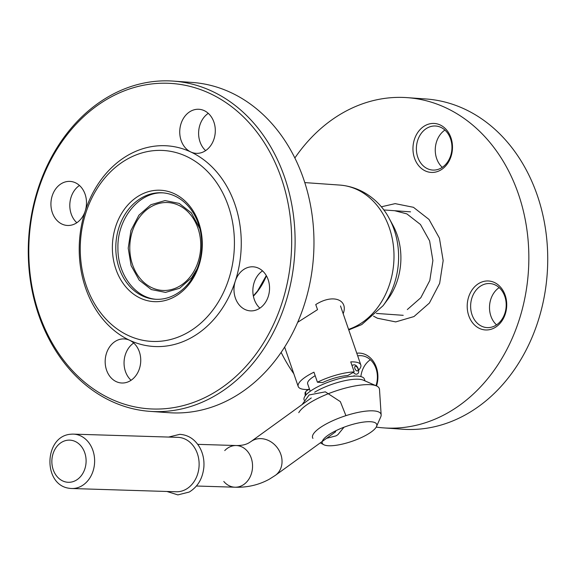 <?xml version="1.0" encoding="UTF-8"?>
<svg xmlns="http://www.w3.org/2000/svg" width="576" height="576" viewBox="0 0 576 576"><rect width="100%" height="100%" fill="white"/><g stroke="black" fill="none" stroke-linecap="round" stroke-linejoin="round"><path stroke-width="0.86" d="M266.414 275.782A59.839 48.161 94 0 1 253.382 296.179M389.232 218.498L392.918 225.274A59.839 48.161 94 0 1 387.67 299.534L383.069 305.719A70.286 56.57 94 0 0 389.232 218.498C380.93 202.399 363.47 187.013 339.898 185.083A73.57 59.213 94 0 1 393.84 250.769A73.57 59.213 94 0 1 348.566 329.378M308.34 389.758L308.261 389.52A33.106 9.18 -19 0 1 304.913 389.47A33.106 9.18 -19 0 1 298.195 386.474A33.106 9.18 -19 0 1 313.963 372.19L317.419 382.212A33.106 9.18 -19 0 1 354.197 371.909L350.748 361.879A33.106 9.18 -19 0 1 360.806 364.918A33.106 9.18 -19 0 1 358.697 370.094M308.261 389.52L309.398 388.879M354.197 371.909L347.717 375.538A24.523 6.804 161 0 0 322.582 382.579L317.419 382.212M151.495 206.503A44.021 35.431 94 0 1 168.372 202.579A44.021 35.431 94 0 1 200.606 248.99A44.021 35.431 94 0 1 162.158 290.405A44.021 35.431 94 0 1 130.212 254.635A44.021 35.431 94 0 1 151.495 206.503M223.79 481.464A20.844 16.92 -88.2 0 0 234.979 487.21C247.37 487.634 258.847 484.949 269.41 479.16L275.407 475.33A20.844 17.712 -125.9 0 0 278.676 449.77A20.844 17.712 -125.9 0 0 252.446 440.611A20.844 17.712 -125.9 0 0 250.978 441.547L311.278 397.937M196.438 486.014L234.979 487.21A20.844 16.92 -88.2 0 0 242.467 485.33A20.844 16.92 -88.2 0 0 251.107 457.704A20.844 16.92 -88.2 0 0 236.268 445.536A20.844 16.92 -88.2 0 0 224.748 450.583M335.714 431.719L275.407 475.33A20.844 17.712 -125.9 0 0 278.676 449.77A20.844 17.712 -125.9 0 0 250.978 441.547L249.048 442.778C245.887 444.694 241.625 445.608 236.268 445.536A20.844 16.92 -88.2 0 1 251.107 457.704A20.844 16.92 -88.2 0 1 234.979 487.21M315.173 375.696A23.299 6.458 161 0 0 307.663 383.839L310.226 391.277M370.886 421.747A28.814 7.992 161 0 0 336.146 430.589A28.814 7.992 161 0 0 323.726 444.694A28.814 7.992 161 0 0 328.082 445.723A28.814 7.992 161 0 0 356.494 439.661A28.814 7.992 161 0 0 376.524 426.514A28.814 7.992 161 0 0 370.886 421.747M376.524 426.514L380.75 416.873A36.173 10.03 161 0 0 381.154 414.914A36.173 10.03 161 0 0 373.666 410.89A36.173 10.03 161 0 0 332.734 420.732A36.173 10.03 161 0 0 312.941 438.401M381.154 414.914L379.505 389.462A42.919 11.902 161 0 0 376.481 385.92A42.919 11.902 161 0 0 370.62 384.696A42.919 11.902 161 0 0 329.148 393.386A42.919 11.902 161 0 0 298.771 412.675M376.481 385.92L363.326 380.167A31.882 8.842 161 0 0 358.97 379.26A31.882 8.842 161 0 0 314.662 392.206M365.011 380.909L364.363 379.022A31.882 8.842 161 0 0 357.898 376.142A31.882 8.842 161 0 0 322.87 384.343A31.882 8.842 161 0 0 304.078 399.78L304.214 400.19M376.524 385.942A24.523 19.735 -86 0 0 376.373 367.402A24.523 19.735 -86 0 0 356.774 353.218M450.936 137.736A24.523 19.735 -86 0 0 416.966 133.74A24.523 19.735 -86 0 0 430.258 172.332A24.523 19.735 -86 0 0 450.936 137.736M505.181 295.272A24.523 19.735 -86 0 0 471.211 291.276A24.523 19.735 -86 0 0 484.495 329.868A24.523 19.735 -86 0 0 505.181 295.272M294.876 157.968A165.542 133.236 94 0 1 343.656 112.385A165.542 133.236 94 0 1 407.117 97.639A165.542 133.236 94 0 1 528.343 272.167A165.542 133.236 94 0 1 383.76 427.896A165.542 133.236 94 0 1 376.229 427.097M307.361 390.305A165.542 133.236 94 0 1 306.641 389.534M293.818 373.766A165.542 133.236 94 0 1 281.124 352.375M407.117 97.639L425.988 98.978A165.542 133.236 94 0 1 546.12 233.474A165.542 133.236 94 0 1 466.092 414.482A165.542 133.236 94 0 1 402.631 429.228L383.76 427.896M360.871 376.589A22.075 17.762 94 0 1 370.361 359.734M496.534 324.878A22.075 17.762 94 0 1 490.81 299.225A22.075 17.762 94 0 1 499.169 287.604M442.289 167.342A22.075 17.762 94 0 1 444.924 130.068M504.806 296.395A22.075 17.762 94 0 1 486.857 327.593A22.075 17.762 94 0 1 470.693 304.322A22.075 17.762 94 0 1 489.974 283.558A22.075 17.762 94 0 1 504.806 296.395M450.562 138.859A22.075 17.762 94 0 1 432.612 170.057A22.075 17.762 94 0 1 416.448 146.786A22.075 17.762 94 0 1 435.73 126.022A22.075 17.762 94 0 1 450.562 138.859M357.689 355.86A22.075 17.762 94 0 1 361.166 355.687A22.075 17.762 94 0 1 375.998 368.518A22.075 17.762 94 0 1 375.977 385.697M142.099 197.575A53.338 42.934 94 0 1 162.547 192.823A53.338 42.934 94 0 1 201.614 249.062A53.338 42.934 94 0 1 155.023 299.239A53.338 42.934 94 0 1 116.316 255.902A53.338 42.934 94 0 1 142.099 197.575M173.369 81.108L192.24 82.447A165.542 133.236 94 0 1 313.466 256.968A165.542 133.236 94 0 1 168.883 412.697L150.012 411.365A165.542 133.236 94 0 1 29.88 276.869A165.542 133.236 94 0 1 109.908 95.854A165.542 133.236 94 0 1 173.369 81.108A165.542 133.236 94 0 1 293.494 215.611A165.542 133.236 94 0 1 213.473 396.619A165.542 133.236 94 0 1 150.012 411.365M211.248 394.286A163.087 131.263 94 0 1 39.103 313.97A163.087 131.263 94 0 1 109.224 97.985A163.087 131.263 94 0 1 281.376 178.301A163.087 131.263 94 0 1 211.248 394.286M85.19 211.118A22.075 17.762 94 0 1 67.154 225.446A22.075 17.762 94 0 1 50.99 202.176A22.075 17.762 94 0 1 70.272 181.418A22.075 17.762 94 0 1 85.104 194.249A22.075 17.762 94 0 1 85.19 211.118A100.548 80.928 94 0 1 190.807 151.978A22.075 17.762 94 0 1 180.23 126.785A22.075 17.762 94 0 1 199.08 109.289A22.075 17.762 94 0 1 213.912 122.126A22.075 17.762 94 0 1 195.962 153.324A22.075 17.762 94 0 1 190.807 151.978A100.548 80.928 94 0 1 235.289 281.153A22.075 17.762 94 0 1 253.318 266.825A22.075 17.762 94 0 1 268.157 279.662A22.075 17.762 94 0 1 250.207 310.86A22.075 17.762 94 0 1 235.289 281.153A100.548 80.928 94 0 1 191.693 337.478A100.548 80.928 94 0 1 129.665 340.301A22.075 17.762 94 0 1 139.349 351.785A22.075 17.762 94 0 1 121.399 382.982A22.075 17.762 94 0 1 105.235 359.712A22.075 17.762 94 0 1 124.51 338.947A22.075 17.762 94 0 1 129.665 340.294A100.548 80.928 94 0 1 85.19 211.118M187.25 332.82A95.645 76.982 94 0 1 86.292 285.71A95.645 76.982 94 0 1 127.418 159.041A95.645 76.982 94 0 1 228.377 206.15A95.645 76.982 94 0 1 187.25 332.82M139.882 195.25A55.793 44.906 94 0 1 201.953 251.179A55.793 44.906 94 0 1 130.169 291.37A55.793 44.906 94 0 1 139.882 195.25M259.884 308.146A22.075 17.762 94 0 1 262.519 270.871M76.831 222.732A22.075 17.762 94 0 1 79.466 185.465M205.639 150.61A22.075 17.762 94 0 1 208.274 113.335M131.076 380.268A22.075 17.762 94 0 1 133.711 343.001M62.057 442.037A21.089 17.122 -88.2 0 0 53.316 469.987A21.089 17.122 -88.2 0 0 75.902 480.391A21.089 17.122 -88.2 0 0 84.643 452.441A21.089 17.122 -88.2 0 0 62.057 442.037M81.475 486.058A27.202 22.082 -88.2 0 0 94.241 455.868A27.202 22.082 -88.2 0 0 73.382 434.131A27.202 22.082 -88.2 0 0 71.107 434.21C43.949 435.65 42.415 485.179 69.43 488.304A27.202 22.082 -88.2 0 0 71.705 488.513A27.202 22.082 -88.2 0 0 81.475 486.058M71.705 488.513L176.184 491.767A27.223 22.097 -88.2 0 0 185.962 489.312A27.223 22.097 -88.2 0 0 198.734 459.101A27.223 22.097 -88.2 0 0 177.862 437.35L73.382 434.131M297.67 322.308L317.534 309.636L315.749 304.56C333.605 293.27 348.559 300.204 343.181 313.697L343.174 313.711M253.318 295.884L257.544 291.024L266.292 275.566M407.304 309.578L420.811 297.734L429.797 280.526L432.886 260.561L429.61 240.883L420.466 224.496L406.85 213.883L394.718 210.722M373.558 316.166L377.431 318.233L395.719 321.905L413.964 316.57L429.386 303.048L439.646 283.392L443.167 260.597L439.43 238.133L428.99 219.42L413.446 207.302L395.158 203.63L381.29 206.82M199.814 228.571L191.311 212.839L179.244 203.429L165.046 200.578L150.883 204.718L138.902 215.215L130.939 230.479L128.203 248.177L131.105 265.615L139.212 280.145L151.286 289.555L165.485 292.406L179.647 288.266L191.621 277.762L196.963 269.057M163.627 192.917C139.651 191.102 117.094 218.354 117.922 248.134C117.598 274.349 135.058 297.749 156.125 299.304M309.485 389.117L306.576 390.744A5.026 2.635 60.8 0 0 306.036 394.87M351.943 365.357A5.026 2.635 -119.2 0 1 352.116 365.249L353.938 364.846C357.646 364.356 360.713 373.14 357.026 374.018A5.026 2.635 -119.2 0 1 353.304 372.406M355.586 366.271A2.578 1.354 60.8 0 0 355.478 369.691A2.578 1.354 60.8 0 0 358.114 369.878A2.578 1.354 60.8 0 0 355.586 366.271M304.812 182.599L339.898 185.083M348.754 329.911L361.807 324.554L383.069 305.719M360.806 364.918L340.51 305.978M298.195 386.474L284.623 347.062M197.726 444.348L236.268 445.536M354.125 375.646L354.283 376.106M323.726 444.694L320.314 442.85M376.445 313.423L403.222 315.317M383.76 209.945L410.537 211.838M306.576 390.744L305.035 392.695L305.208 395.87M166.925 491.479L177.876 494.892L189.245 492.041C197.87 486.742 202.752 478.39 203.882 466.985C204.365 459.886 202.975 453.37 199.728 447.451C194.926 439.265 188.273 434.902 179.755 434.34L168.61 437.069M344.009 427.219L337.867 434.7L336.038 435.866L326.57 438.329M345.924 415.656L340.344 401.638L325.325 391.838L309.125 394.956L302.134 404.546"/></g></svg>

